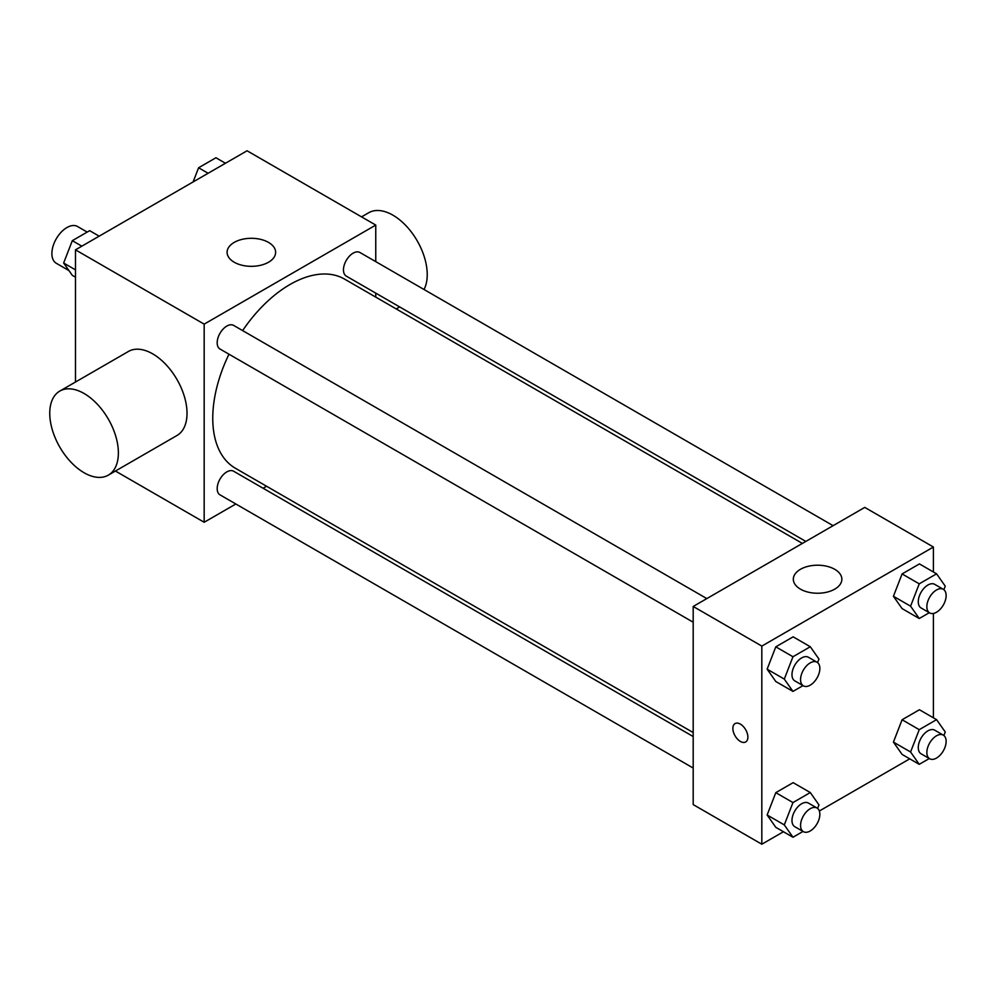 <?xml version="1.0" encoding="UTF-8"?>
<svg xmlns="http://www.w3.org/2000/svg" width="995" height="995" viewBox="0 0 995 995"><rect width="100%" height="100%" fill="white"/><g stroke="black" fill="none" stroke-linecap="round" stroke-linejoin="round"><path stroke-width="1.49" d="M87.199 232.084L77.523 226.499A21.231 12.263 120 0 0 61.168 232.196A21.231 12.263 120 0 0 51.889 253.563A21.231 12.263 120 0 0 56.292 263.277L68.966 270.59M75.483 382.018L75.483 249.844L247.071 150.78L375.762 225.081L375.762 261.635M235.84 503.992L204.174 522.263L115.432 471.033M266.56 486.244L263.115 488.246M228.974 354.208A109.189 63.046 120 0 0 212.756 418.248A109.189 63.046 120 0 0 235.367 468.235L693.192 732.556M802.38 543.419L344.569 279.11A109.189 63.046 120 0 0 242.618 330.589M375.762 293.127L375.762 297.119M204.174 522.263L204.174 324.134L375.762 225.081M833.113 525.683L359.929 252.494A13.632 7.873 120 0 0 349.419 256.15A13.632 7.873 120 0 0 343.462 269.869A13.632 7.873 120 0 0 346.285 276.112L805.838 541.429M693.192 736.549L233.638 471.232A13.632 7.873 120 0 0 223.129 474.876A13.632 7.873 120 0 0 217.184 488.607A13.632 7.873 120 0 0 220.007 494.851L693.192 768.04M693.192 622.211L220.007 349.021A13.632 7.873 -60 0 1 220.007 333.275A13.632 7.873 -60 0 1 233.638 325.402L706.823 598.592M204.174 324.134L75.483 249.844M234.198 262.22A24.266 14.005 180 0 1 227.096 252.32A24.266 14.005 180 0 1 251.362 238.302A24.266 14.005 180 0 1 275.627 252.32A24.266 14.005 180 0 1 260.653 265.267A24.266 14.005 180 0 1 234.198 262.22M59.799 391.085L128.43 351.459A48.531 28.022 60 0 1 165.829 364.456A48.531 28.022 60 0 1 187.023 413.298A48.531 28.022 60 0 1 176.961 435.512L108.331 475.137A48.531 28.022 60 0 1 59.799 447.116A48.531 28.022 60 0 1 59.799 391.085A48.531 28.022 60 0 1 97.199 404.082A48.531 28.022 60 0 1 118.38 452.924A48.531 28.022 60 0 1 108.331 475.137M424.019 289.495A48.531 28.022 -120 0 0 412.602 233.701A48.531 28.022 -120 0 0 368.647 212.768L361.546 216.873M783.438 831.745L761.822 844.22L693.192 804.594L693.192 606.465L864.767 507.4L933.409 547.026L933.409 571.988M909.729 758.837L819.345 811.012M902.092 608.604L893.423 596.266L902.092 573.928L919.43 563.916L902.092 573.928L893.423 596.266L902.092 608.604L919.243 618.504L910.574 606.179L919.243 583.829L936.581 573.829L945.25 586.154L943.882 589.699M775.801 827.33L767.133 815.004L775.801 792.654L793.139 782.655L775.801 792.654L767.133 815.004L775.801 827.33L792.965 837.243L784.296 824.905L792.965 802.567L810.291 792.555L818.96 804.893L817.591 808.425M933.409 613.455L933.409 717.818M761.822 844.22L761.822 646.091L933.409 547.026M902.092 754.421L893.423 742.096L902.092 719.746L919.43 709.746L902.092 719.746L893.423 742.096L902.092 754.421L919.243 764.334L910.574 751.996L919.243 729.658L936.581 719.646L945.25 731.984L943.882 735.516M775.801 681.513L767.133 669.175L775.801 646.837L793.139 636.825L775.801 646.837L767.133 669.175L775.801 681.513L792.965 691.413L784.296 679.087L792.965 656.75L810.291 646.738L818.96 659.063L817.591 662.608M761.822 646.091L693.192 606.465M800.428 589.127A24.266 14.005 180 0 1 793.326 579.227A24.266 14.005 180 0 1 817.591 565.21A24.266 14.005 180 0 1 841.857 579.227A24.266 14.005 180 0 1 826.87 592.174A24.266 14.005 180 0 1 800.428 589.127M747.879 737.108A10.622 6.132 60 0 1 745.678 741.971A10.622 6.132 60 0 1 735.069 735.84A10.622 6.132 60 0 1 735.069 723.576A10.622 6.132 60 0 1 743.24 726.425A10.622 6.132 60 0 1 747.879 737.108M745.69 741.971A10.622 6.132 60 0 1 735.069 735.84A10.622 6.132 60 0 1 735.069 723.576M803.002 685.617L792.965 691.413M817.032 662.222L808.45 657.26A13.632 7.873 120 0 0 797.94 660.916A13.632 7.873 120 0 0 791.983 674.647A13.632 7.873 120 0 0 794.806 680.891L803.388 685.841A13.632 7.873 120 0 0 817.032 677.968A13.632 7.873 120 0 0 817.032 662.222A13.632 7.873 120 0 0 806.522 665.866A13.632 7.873 120 0 0 800.565 679.597A13.632 7.873 120 0 0 803.388 685.841M784.296 679.087L767.133 669.175M792.965 656.75L775.801 646.837M810.291 646.738L793.139 636.825M929.293 612.709L919.243 618.504M943.31 589.314L934.728 584.351A13.632 7.873 120 0 0 924.218 588.008A13.632 7.873 120 0 0 918.273 601.739A13.632 7.873 120 0 0 921.096 607.97L929.678 612.932A13.632 7.873 120 0 0 943.31 605.059A13.632 7.873 120 0 0 943.31 589.314A13.632 7.873 120 0 0 932.8 592.958A13.632 7.873 120 0 0 926.855 606.689A13.632 7.873 120 0 0 929.678 612.932M910.574 606.179L893.423 596.266M919.243 583.829L902.092 573.928M936.581 573.829L919.43 563.916M803.002 831.434L792.965 837.243M817.032 808.039L808.45 803.089A13.632 7.873 120 0 0 797.94 806.746A13.632 7.873 120 0 0 791.983 820.465A13.632 7.873 120 0 0 794.806 826.708L803.388 831.658A13.632 7.873 120 0 0 817.032 823.785A13.632 7.873 120 0 0 817.032 808.039A13.632 7.873 120 0 0 806.522 811.696A13.632 7.873 120 0 0 800.565 825.415A13.632 7.873 120 0 0 803.388 831.658M784.296 824.905L767.133 815.004M792.965 802.567L775.801 792.654M810.291 792.555L793.139 782.655M929.293 758.526L919.243 764.334M943.31 735.131L934.728 730.181A13.632 7.873 120 0 0 924.218 733.837A13.632 7.873 120 0 0 918.273 747.556A13.632 7.873 120 0 0 921.096 753.8L929.678 758.75A13.632 7.873 120 0 0 943.31 750.877A13.632 7.873 120 0 0 943.31 735.131A13.632 7.873 120 0 0 932.8 738.787A13.632 7.873 120 0 0 926.855 752.506A13.632 7.873 120 0 0 929.678 758.75M910.574 751.996L893.423 742.096M919.243 729.658L902.092 719.746M936.581 719.646L919.43 709.746M75.483 277.182L72.312 275.354L63.643 263.016L72.312 240.678L89.649 230.666L99.164 236.163M75.483 269.856L63.643 263.016M81.839 246.175L72.312 240.678M193.092 181.936L198.59 167.769L215.927 157.757L225.455 163.255M208.117 173.267L198.59 167.769M396.221 308.923L399.667 306.933"/></g></svg>
